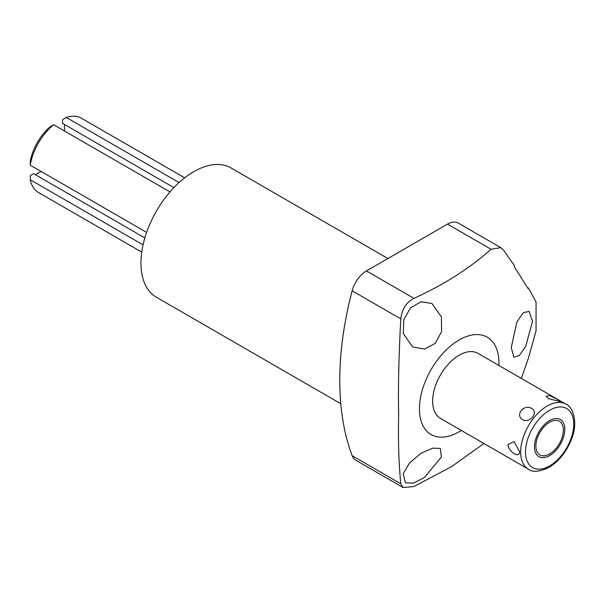 <?xml version="1.0" encoding="UTF-8"?>
<svg xmlns="http://www.w3.org/2000/svg" width="605" height="605" viewBox="0 0 605 605"><rect width="100%" height="100%" fill="white"/><g stroke="black" fill="none" stroke-linecap="round" stroke-linejoin="round"><path stroke-width="0.91" d="M461.32 430.442A56.197 32.443 -60 0 1 419.439 408.798A56.197 32.443 -60 0 1 459.172 339.972A56.197 32.443 -60 0 1 498.913 362.917A56.197 32.443 -60 0 1 498.853 365.428M565.97 404.178L477.942 353.35A37.533 21.674 120 0 0 459.172 355.211A37.533 21.674 120 0 0 434.655 388.289A37.533 21.674 120 0 0 440.41 418.365L528.437 469.193C532.468 472.482 539.297 471.923 548.924 467.499C559.451 460.95 567.165 450.997 572.065 437.657C578.206 421.874 572.693 406.477 565.97 404.178A37.533 21.674 -60 0 0 547.207 406.031A37.533 21.674 120 0 0 522.682 439.109A37.533 21.674 120 0 0 528.437 469.193M521.313 378.39L528.422 358.168L536.06 330.769L536.06 302.054L528.422 287.92L527.968 288.449L528.422 287.92A35.392 8.447 -140 0 1 527.908 288.351M532.506 321.331L525.662 346.521L519.287 355.468L513.963 357.215L511.24 347.656L516.897 321.951L523.212 312.747L529.103 311.371L532.506 321.331M483.887 443.473L451.557 466.644L413.933 486.511L403.164 487.554L400.775 483.788C398.74 462.689 398.037 439.555 398.665 414.395C398.037 389.499 398.74 357.661 400.775 318.873C401.962 309.095 406.348 302.258 413.933 298.348C443.563 284.94 469.276 268.575 491.071 249.268L500.789 247.626L503.821 250.455L514.394 265.565L514.25 266.578L527.968 288.449M441.408 457.04L424.339 477.542L413.442 483.13L405.395 482.835L403.225 473.594L409.645 462.833L421.11 453.19L432.688 448.139L440.311 448.411L441.408 457.04M491.071 249.268L447.503 224.115A21.447 12.387 -60 0 1 458.235 223.056L500.789 247.626M447.503 224.115L366.433 270.927L413.933 298.348M403.164 487.554L355.71 460.155A21.447 12.387 -60 0 1 352.148 455.709A300.292 173.37 -60 0 1 352.148 290.793A21.447 12.387 -60 0 1 366.433 270.927M340.789 403.701L156.43 297.259A74.642 43.099 120 0 1 140.973 263.092A74.642 43.099 -60 0 1 173.552 187.974A74.642 43.099 -60 0 1 231.072 167.978L387.911 258.524M184.661 177.832L81.372 118.202A42.902 24.767 120 0 0 66.232 117.446L179.042 182.581M53.611 124.736L49.973 126.944A37.752 21.795 -60 0 0 30.341 160.938L30.25 165.195A42.902 24.767 120 0 1 53.611 124.736L169.99 191.921M30.25 165.195L146.629 232.388M141.759 252.134L38.47 192.503A42.902 24.767 -60 0 1 30.25 179.768L143.067 244.896M173.885 187.626L62.587 123.375L62.587 119.654L66.232 117.446M30.25 179.768L30.341 175.511L33.562 173.65L144.852 237.909M64.47 124.456L64.47 131.005M41.11 171.465L35.438 174.739M403.225 333.484L403.807 319.629L410.561 307.847L420.982 301.774L431.962 303.483L441.408 316.929L441.589 331.563L435.328 343.337L424.642 349.047L412.633 346.915L403.225 333.484M522.622 419.757C529.882 423.674 538.926 412.421 531.697 408.466C523.854 403.716 514.802 414.977 522.622 419.757M507.86 444.614L514.144 441.589L519.385 451.269C520.754 458.272 509.387 453.599 507.86 444.614M548.637 398.68L560.548 401.712L557.712 399.497L549.279 395.42L546.141 396.434L548.637 398.68M535.886 446.014A19.436 11.223 120 0 0 539.917 454.915A19.436 11.223 120 0 0 554.891 449.704A19.436 11.223 120 0 0 563.376 430.147A19.436 11.223 120 0 0 559.345 421.254A19.436 11.223 120 0 0 544.371 426.457A19.436 11.223 120 0 0 535.886 446.014M534.465 446.838A21.447 12.387 120 0 0 538.904 456.662A21.447 12.387 120 0 0 555.435 450.914A21.447 12.387 120 0 0 564.798 429.323A21.447 12.387 120 0 0 560.359 419.507A21.447 12.387 120 0 0 543.827 425.255A21.447 12.387 120 0 0 534.465 446.838M400.775 483.788L352.148 455.709M352.148 290.793L400.775 318.873M549.627 410.235A34.107 19.693 -60 0 1 573.744 424.158A34.107 19.693 -60 0 1 549.627 465.926A34.107 19.693 120 0 1 525.518 452.003A34.107 19.693 120 0 1 549.627 410.235"/></g></svg>
